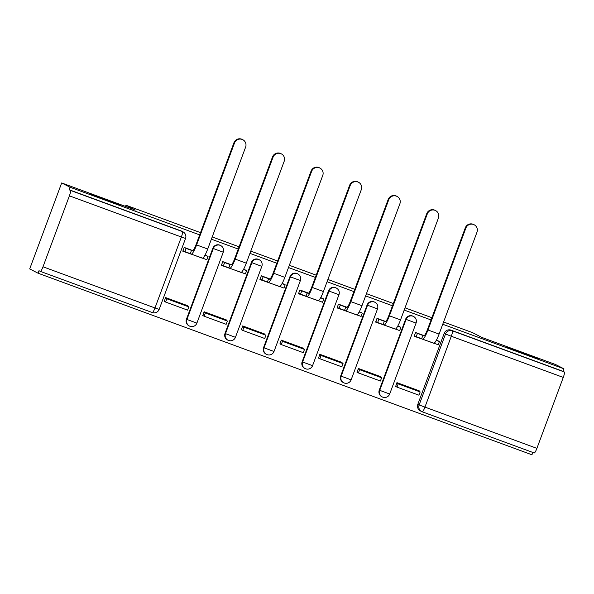 <?xml version="1.0" encoding="UTF-8"?>
<svg xmlns="http://www.w3.org/2000/svg" width="594" height="594" viewBox="0 0 594 594"><rect width="100%" height="100%" fill="white"/><g stroke="black" fill="none" stroke-linecap="round" stroke-linejoin="round"><path stroke-width="0.89" d="M121.065 205.539L106.534 200.579L89.197 193.755L121.065 205.539M538.32 358.947L523.789 353.987L506.459 347.163L538.32 358.947M220.226 245.329A5.353 5.264 117.1 0 0 212.845 248.277L213.305 248.515A5.353 5.264 -62.9 0 1 220.686 245.567L220.226 245.329M258.784 259.511A5.353 5.264 117.1 0 0 251.403 262.451L251.863 262.689A5.353 5.264 -62.9 0 1 259.244 259.749L258.784 259.511M297.349 273.686A5.353 5.264 117.1 0 0 289.969 276.633L290.429 276.871A5.353 5.264 -62.9 0 1 297.809 273.923L297.349 273.686M335.907 287.867A5.353 5.264 117.1 0 0 328.527 290.808L328.987 291.045A5.353 5.264 -62.9 0 1 336.367 288.097L335.907 287.867M374.472 302.042A5.353 5.264 117.1 0 0 367.085 304.989L367.552 305.219A5.353 5.264 -62.9 0 1 374.933 302.279L374.472 302.042M413.03 316.216A5.353 5.264 117.1 0 0 405.65 319.164L406.11 319.401A5.353 5.264 -62.9 0 1 413.491 316.454L413.03 316.216M199.681 234.89L70.047 187.229L61.679 182.945L29.7 268.926L38.068 273.21L531.949 454.789L532.825 452.45M443.584 322L472.52 332.64L481.897 337.444L555.561 364.523L563.929 368.807L442.745 324.257M431.051 319.951L404.187 310.075M392.486 305.776L365.622 295.901M353.927 291.602L327.064 281.719M315.362 277.42L288.498 267.545M276.804 263.246L249.94 253.363M238.246 249.064L211.375 239.189M61.679 182.945L135.335 210.024L125.965 205.227L200.52 232.64M212.214 236.939L239.078 246.814M250.772 251.114L277.643 260.996M289.337 265.295L316.201 275.171M327.895 279.47L354.767 289.345M366.461 293.651L393.325 303.527M405.019 307.826L431.89 317.701M38.068 273.21L38.996 270.701L40.303 271.369A5.353 0.936 -69.8 0 0 43.006 266.788L69.394 195.842A5.353 0.936 -69.8 0 0 70.419 190.399L182.395 231.571A5.353 5.264 -62.9 0 1 182.967 231.823L181.66 231.155A5.353 5.264 -62.9 0 0 181.088 230.903L182.395 231.571A5.353 0.936 -69.8 0 1 181.37 237.013L69.394 195.842M70.047 187.229L69.112 189.731L70.419 190.399M40.303 271.369A5.353 0.936 -69.8 0 0 40.325 271.376L152.302 312.548L40.34 271.384M563.275 377.428L451.299 336.256L424.918 407.194A5.353 0.936 110.2 0 1 422.23 411.791A5.353 5.264 -62.9 0 1 421.636 411.531L420.337 410.862A5.353 5.264 -62.9 0 1 417.827 404.284L444.208 333.338L445.515 334.006A5.353 5.264 -62.9 0 1 452.324 330.813L564.3 371.978A5.353 0.936 110.2 0 1 563.275 377.428L536.894 448.366A5.353 0.936 110.2 0 1 534.206 452.955A5.353 0.936 110.2 0 1 534.192 452.947L422.245 411.798M564.3 371.978L562.993 371.317L563.929 368.807M424.287 335.707L415.585 332.506L414.181 336.263L434.199 343.302M418.993 391.335L419.186 390.815L396.933 382.64L395.663 386.442M380.427 377.16L380.62 376.641L358.375 368.458L357.098 372.267M385.729 321.525L377.019 318.325L375.623 322.089L395.641 329.128M399.265 326.522L397.832 325.98M341.869 362.979L342.062 362.466L319.81 354.284L318.54 358.093M347.163 307.35L338.461 304.15L337.058 307.907L357.076 314.946M360.699 312.34L359.273 311.798M303.304 348.804L303.497 348.284L281.252 340.11L279.974 343.911M308.605 293.169L299.896 289.969L298.5 293.733L318.518 300.772M322.141 298.166L320.708 297.624M264.746 334.622L264.939 334.11L242.686 325.928L241.416 329.737M270.04 278.994L261.338 275.794L259.934 279.551L279.952 286.59M283.576 283.991L282.15 283.442M226.18 320.448L226.373 319.928L204.128 311.753L202.851 315.555M231.482 264.82L222.772 261.62L221.376 265.377L241.394 272.416M245.018 269.81L243.585 269.268M187.622 306.266L187.815 305.754L165.57 297.572L164.293 301.381M192.916 250.638L184.214 247.438L182.811 251.203L202.829 258.234M206.452 255.635L205.027 255.093M186.457 319.216L186.924 319.453A5.353 5.264 -62.9 0 0 189.427 326.032L188.966 325.802A5.353 5.264 117.1 0 1 186.457 319.216L212.845 248.277M225.022 333.397L225.482 333.635A5.353 5.264 -62.9 0 0 227.992 340.214L227.524 339.976A5.353 5.264 117.1 0 1 225.022 333.397L251.403 262.451M263.58 347.572L264.048 347.809A5.353 5.264 -62.9 0 0 266.55 354.388L266.09 354.15A5.353 5.264 117.1 0 1 263.58 347.572L289.969 276.633M302.146 361.753L302.606 361.984A5.353 5.264 -62.9 0 0 305.116 368.57L304.648 368.332A5.353 5.264 117.1 0 1 302.146 361.753L328.527 290.808M340.704 375.928L341.171 376.165A5.353 5.264 -62.9 0 0 343.674 382.744L343.213 382.506A5.353 5.264 117.1 0 1 340.704 375.928L367.085 304.989M379.269 390.102L379.729 390.34A5.353 5.264 -62.9 0 0 382.239 396.926L381.771 396.688A5.353 5.264 117.1 0 1 379.269 390.102L405.65 319.164M125.52 206.415L125.965 205.227M437.823 340.696L436.39 340.154M415.711 336.434L414.315 335.914M69.112 189.731L181.088 230.903M562.993 371.317L451.017 330.145A5.353 5.264 117.1 0 0 444.208 333.338M377.153 322.252L375.75 321.74M338.587 308.078L337.192 307.558M300.029 293.896L298.626 293.384M261.464 279.722L260.068 279.21M222.906 265.548L221.503 265.028M184.34 251.366L182.945 250.854M465.317 227.806A6.022 5.925 -62.9 0 1 473.626 224.495L474.168 224.77A6.022 5.925 117.1 0 0 465.867 228.089L427.97 329.989A10.699 1.879 110.2 0 1 422.594 339.167A10.699 1.879 110.2 0 1 422.557 339.152L421.658 338.691L422.869 335.432L423.774 335.892A7.225 1.27 -69.8 0 0 423.797 335.907A7.225 1.27 -69.8 0 0 427.42 329.707L465.317 227.806L465.867 228.089M422.631 339.181L433.679 343.243A10.699 1.879 110.2 0 0 433.717 343.258A10.699 1.879 110.2 0 0 439.092 334.073L476.989 232.172A6.022 5.925 117.1 0 0 474.168 224.77M415.703 332.551L417.426 333.434L416.216 336.687L421.658 338.691M417.426 333.434L422.869 335.432M436.278 340.362L439.426 341.52L438.216 344.78L434.028 343.235M437.704 340.637L439.426 341.52M396.963 387.11L418.963 395.203L420.173 391.943L398.173 383.85L396.963 387.11L395.545 386.382M396.755 383.123L398.173 383.85M414.924 389.248L420.173 391.943M416.216 336.687L414.374 335.744M426.759 213.625A6.022 5.925 -62.9 0 1 435.06 210.313L435.61 210.595A6.022 5.925 117.1 0 0 427.301 213.907L389.412 315.808A10.699 1.879 110.2 0 1 384.036 324.992A10.699 1.879 110.2 0 1 383.999 324.977L383.093 324.51L384.303 321.25L385.209 321.718A7.225 1.27 -69.8 0 0 385.231 321.725A7.225 1.27 -69.8 0 0 388.862 315.525L426.759 213.625L427.301 213.907M384.073 325L395.121 329.061A10.699 1.879 110.2 0 0 395.159 329.083A10.699 1.879 110.2 0 0 400.534 319.899L438.431 217.998A6.022 5.925 117.1 0 0 435.61 210.595M377.145 318.369L378.868 319.253L377.658 322.512L383.093 324.51M378.868 319.253L384.303 321.25M397.72 326.188L400.868 327.339L399.658 330.598L395.47 329.061M399.146 326.462L400.868 327.339M358.405 372.935L380.405 381.021L381.615 377.762L359.615 369.676L358.405 372.935L356.979 372.208M358.197 368.948L359.615 369.676M376.358 375.074L381.615 377.762M377.658 322.512L375.816 321.569M388.194 199.45A6.022 5.925 -62.9 0 1 396.502 196.139L397.044 196.421A6.022 5.925 117.1 0 0 388.743 199.733L350.846 301.633A10.699 1.879 110.2 0 1 345.47 310.811A10.699 1.879 110.2 0 1 345.433 310.796L344.535 310.335L345.745 307.076L346.651 307.536A7.225 1.27 -69.8 0 0 346.673 307.551A7.225 1.27 -69.8 0 0 350.297 301.351L388.194 199.45L388.743 199.733M345.508 310.825L356.556 314.887A10.699 1.879 110.2 0 0 356.593 314.902A10.699 1.879 110.2 0 0 361.969 305.717L399.866 203.824A6.022 5.925 117.1 0 0 397.044 196.421M338.58 304.195L340.303 305.078L339.092 308.338L344.535 310.335M340.303 305.078L345.745 307.076M359.155 312.006L362.303 313.164L361.093 316.424L356.905 314.887M360.58 312.281L362.303 313.164M319.839 358.754L341.84 366.847L343.05 363.587L321.057 355.502L319.839 358.754L318.421 358.026M319.631 354.774L321.057 355.502M337.8 360.9L343.05 363.587M339.092 308.338L337.251 307.395M349.636 185.276A6.022 5.925 -62.9 0 1 357.937 181.957L358.486 182.239A6.022 5.925 117.1 0 0 350.185 185.551L312.288 287.451A10.699 1.879 110.2 0 1 306.912 296.636A10.699 1.879 110.2 0 1 306.875 296.621L305.969 296.154L307.18 292.901L308.086 293.362A7.225 1.27 -69.8 0 0 308.108 293.369A7.225 1.27 -69.8 0 0 311.739 287.177L349.636 185.276L350.185 185.551M306.95 296.651L317.998 300.713A10.699 1.879 110.2 0 0 318.035 300.727A10.699 1.879 110.2 0 0 323.411 291.543L361.308 189.642A6.022 5.925 117.1 0 0 358.486 182.239M300.022 290.013L301.745 290.897L300.534 294.156L305.969 296.154M301.745 290.897L307.18 292.901M320.597 297.832L323.745 298.99L322.535 302.249L318.347 300.705M322.022 298.106L323.745 298.99M281.281 344.579L303.282 352.665L304.492 349.406L282.492 341.32L281.281 344.579L279.856 343.852M281.073 340.592L282.492 341.32M299.235 346.718L304.492 349.406M300.534 294.156L298.693 293.213M311.07 171.094A6.022 5.925 -62.9 0 1 319.379 167.783L319.921 168.065A6.022 5.925 117.1 0 0 311.62 171.376L273.723 273.277A10.699 1.879 110.2 0 1 268.347 282.462A10.699 1.879 110.2 0 1 268.31 282.44L267.411 281.979L268.622 278.72L269.528 279.18A7.225 1.27 -69.8 0 0 269.55 279.195A7.225 1.27 -69.8 0 0 273.181 272.995L311.07 171.094L311.62 171.376M268.384 282.469L279.44 286.531A10.699 1.879 110.2 0 0 279.47 286.546A10.699 1.879 110.2 0 0 284.845 277.368L322.742 175.468A6.022 5.925 117.1 0 0 319.921 168.065M261.457 275.839L263.179 276.722L261.969 279.982L267.411 281.979M263.179 276.722L268.622 278.72M282.031 283.65L285.179 284.808L283.969 288.068L279.781 286.531M283.457 283.925L285.179 284.808M242.716 330.405L264.716 338.491L265.934 335.231L243.934 327.146L242.716 330.405L241.298 329.677M242.508 326.418L243.934 327.146M260.677 332.543L265.934 335.231M261.969 279.982L260.127 279.039M272.512 156.92A6.022 5.925 -62.9 0 1 280.814 153.608L281.363 153.883A6.022 5.925 117.1 0 0 273.062 157.195L235.165 259.095A10.699 1.879 110.2 0 1 229.789 268.28A10.699 1.879 110.2 0 1 229.752 268.265L228.846 267.805L230.056 264.545L230.962 265.006A7.225 1.27 -69.8 0 0 230.984 265.021A7.225 1.27 -69.8 0 0 234.615 258.821L272.512 156.92L273.062 157.195M229.826 268.295L240.874 272.356A10.699 1.879 110.2 0 0 240.912 272.371A10.699 1.879 110.2 0 0 246.287 263.187L284.184 161.286A6.022 5.925 117.1 0 0 281.363 153.883M222.899 261.664L224.621 262.541L223.411 265.8L228.846 267.805M224.621 262.541L230.056 264.545M243.473 269.476L246.621 270.634L245.411 273.893L241.223 272.349M244.899 269.75L246.621 270.634M204.158 316.223L226.158 324.317L227.368 321.057L205.368 312.964L204.158 316.223L202.732 315.496M203.95 312.236L205.368 312.964M222.111 318.362L227.368 321.057M223.411 265.8L221.569 264.857M233.947 142.738A6.022 5.925 -62.9 0 1 242.255 139.427L242.798 139.709A6.022 5.925 117.1 0 0 234.496 143.02L196.599 244.921A10.699 1.879 110.2 0 1 191.223 254.106A10.699 1.879 110.2 0 1 191.186 254.091L190.288 253.623L191.498 250.364L192.404 250.831A7.225 1.27 -69.8 0 0 192.426 250.839A7.225 1.27 -69.8 0 0 196.057 244.639L233.947 142.738L234.496 143.02M191.268 254.113L202.316 258.175A10.699 1.879 110.2 0 0 202.346 258.197A10.699 1.879 110.2 0 0 207.722 249.012L245.619 147.112A6.022 5.925 117.1 0 0 242.798 139.709M184.333 247.483L186.056 248.366L184.845 251.626L190.288 253.623M186.056 248.366L191.498 250.364M204.908 255.294L208.056 256.452L206.846 259.712L202.658 258.175M206.333 255.576L208.056 256.452M165.592 302.049L187.593 310.135L188.81 306.875L166.81 298.789L165.592 302.049L164.174 301.321M165.384 298.062L166.81 298.789M183.553 304.187L188.81 306.875M184.845 251.626L183.004 250.683M43.006 266.788L154.982 307.959L181.37 237.013L185.543 238.446A5.353 5.353 0 0 0 182.967 231.823M417.827 404.284L419.134 404.952L445.515 334.006L451.299 336.256A5.353 0.936 -69.8 0 0 452.324 330.813L451.017 330.145M534.206 452.955L422.23 411.791A5.353 0.936 110.2 0 1 422.208 411.783A5.353 5.353 0 0 1 421.636 411.531A5.353 5.264 -62.9 0 1 419.134 404.952L536.894 448.366M189.427 326.032A5.353 5.353 0 0 0 196.881 323.136L186.924 319.453L213.305 248.515L223.262 252.198A5.353 5.353 0 0 0 220.686 245.567M227.992 340.214A5.353 5.353 0 0 0 235.439 337.318L225.482 333.635L251.863 262.689L261.828 266.372A5.353 5.353 0 0 0 259.244 259.749M266.55 354.388A5.353 5.353 0 0 0 274.005 351.492L264.048 347.809L290.429 276.871L300.386 280.554A5.353 5.353 0 0 0 297.809 273.923M305.116 368.57A5.353 5.353 0 0 0 312.563 365.666L302.606 361.984L328.987 291.045L338.951 294.728A5.353 5.353 0 0 0 336.367 288.097M343.674 382.744A5.353 5.353 0 0 0 351.128 379.848L341.171 376.165L367.552 305.219L377.509 308.902A5.353 5.353 0 0 0 374.933 302.279M382.239 396.926A5.353 5.353 0 0 0 389.686 394.022L379.729 390.34L406.11 319.401L416.067 323.084A5.353 5.353 0 0 0 413.491 316.454M159.162 309.392L154.982 307.959A5.353 0.936 110.2 0 1 152.302 312.548A5.353 0.936 110.2 0 1 152.279 312.541A5.353 5.353 0 0 0 159.162 309.392L185.543 238.446M439.092 334.073L427.97 329.989M400.534 319.899L389.412 315.808M361.969 305.717L350.846 301.633M323.411 291.543L312.288 287.451M284.845 277.368L273.723 273.277M246.287 263.187L235.165 259.095M207.722 249.012L196.599 244.921M416.067 323.084L389.686 394.022M377.509 308.902L351.128 379.848M338.951 294.728L312.563 365.666M300.386 280.554L274.005 351.492M261.828 266.372L235.439 337.318M223.262 252.198L196.881 323.136M433.717 343.258L422.594 339.167M395.159 329.083L384.036 324.992M356.593 314.902L345.47 310.811M318.035 300.727L306.912 296.636M279.47 286.546L268.347 282.462M240.912 272.371L229.789 268.28M202.346 258.197L191.223 254.106"/></g></svg>
